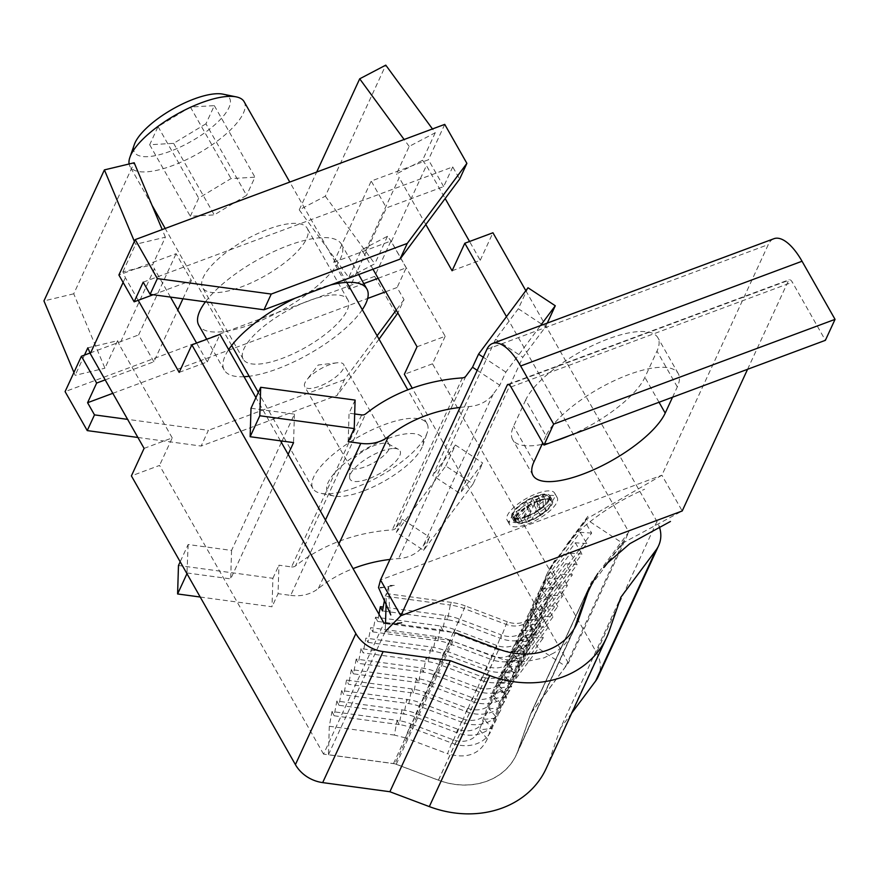 <?xml version="1.0" encoding="UTF-8"?>
<svg xmlns="http://www.w3.org/2000/svg" width="879" height="879" viewBox="0 0 879 879"><rect width="100%" height="100%" fill="white"/><g stroke="black" fill="none" stroke-linecap="round" stroke-linejoin="round"><path stroke-width="0.66" stroke-dasharray="4.39 3.3" d="M337.811 362.719A22.425 7.636 150.4 0 0 337.064 362.796A22.425 7.636 150.4 0 0 306.683 380.047A22.425 7.636 150.4 0 0 304.738 386.661A22.425 7.636 150.4 0 0 310.672 388.441A22.425 7.636 150.4 0 0 333.844 378.475A22.425 7.636 150.4 0 0 343.733 364.51A22.425 7.636 150.4 0 0 337.811 362.719M356.391 468.925A22.425 7.636 -29.6 0 1 350.457 467.134A22.425 7.636 -29.6 0 1 350.106 465.507A22.425 7.636 -29.6 0 1 362.236 451.861A22.425 7.636 -29.6 0 1 383.53 443.203A22.425 7.636 -29.6 0 1 388.232 443.851A22.425 7.636 -29.6 0 1 389.452 444.994A22.425 7.636 -29.6 0 1 379.563 458.959A22.425 7.636 -29.6 0 1 356.391 468.925M392.43 448.521A28.732 9.779 150.4 0 0 365.137 459.618A28.732 9.779 150.4 0 0 349.589 477.11A28.732 9.779 150.4 0 0 357.643 481.494A28.732 9.779 150.4 0 0 389.617 467.002A28.732 9.779 150.4 0 0 398.462 449.345A28.732 9.779 150.4 0 0 392.43 448.521M362.95 491.218A54.685 18.613 -29.6 0 1 334.042 496.042A54.685 18.613 -29.6 0 1 335.932 471.54A54.685 18.613 -29.6 0 1 387.134 438.797A54.685 18.613 -29.6 0 1 422.689 445.686A54.685 18.613 -29.6 0 1 362.95 491.218M244.142 101.722A65.628 22.338 -29.6 0 1 172.57 165.593A65.628 22.338 -29.6 0 1 130.015 166.56A65.628 22.338 -29.6 0 1 129.103 163.977M223.002 94.163A54.685 18.613 -29.6 0 1 221.112 118.665A54.685 18.613 -29.6 0 1 169.911 151.408A54.685 18.613 -29.6 0 1 134.344 144.519M355.446 487.515A65.628 22.338 -29.6 0 1 320.758 493.306A65.628 22.338 -29.6 0 1 312.902 488.482A65.628 22.338 -29.6 0 1 384.464 424.612A65.628 22.338 -29.6 0 1 427.018 423.645A65.628 22.338 -29.6 0 1 427.139 432.875A65.628 22.338 -29.6 0 1 355.446 487.515M205.95 123.796L173.624 143.354L149.672 144.749L158.044 126.598L190.38 107.04L214.322 105.645L205.95 123.796L246.592 195.336L214.267 214.894L190.314 216.289L198.687 198.138L231.012 178.58L254.965 177.184L246.592 195.336M214.322 105.645L254.965 177.184M190.38 107.04L231.012 178.58M173.624 143.354L214.267 214.894M158.044 126.598L198.687 198.138M149.672 144.749L190.314 216.289M526.4 516.314A20.239 6.889 -29.6 0 1 513.281 516.61A20.239 6.889 -29.6 0 1 535.344 496.921A20.239 6.889 -29.6 0 1 548.463 496.624A20.239 6.889 -29.6 0 1 526.4 516.314M529.389 514.874L533.992 504.909L537.289 502.469L537.465 510.435L543.233 505.963L543.002 495.306L536.047 500.459L537.981 496.272L532.344 498.36L530.411 502.557L526.312 501.524L514.105 516.808L517.302 517.94L526.422 506.513L528.367 507.007L523.763 516.973L529.389 514.874L531.938 519.346L526.301 521.445L530.905 511.479L528.96 510.985L519.841 522.412L516.643 521.28L528.85 505.996L532.96 507.029L534.893 502.832L540.519 500.733L538.585 504.931L545.54 499.777L545.782 510.435L540.003 514.907L539.827 506.941L536.531 509.38L531.938 519.346M591.666 533.07L580.151 532.311L546.079 578.063L557.583 578.821L550.913 567.581A54.685 46.455 24.8 0 0 546.705 574.657A54.685 46.455 24.8 0 0 545.233 578.294L532.707 614.531L540.508 623.629L527.872 625.013A21.876 18.58 -155.2 0 1 501.338 634.891L500.722 638.44A32.809 27.875 24.8 0 0 525.082 638.89A32.809 27.875 24.8 0 0 540.508 623.629L553.045 587.392A43.752 37.16 -155.2 0 1 557.583 578.821L591.666 533.07L584.985 521.829L550.913 567.581L552.122 564.955L586.205 519.203L661.898 475.209L768.29 244.582A49.224 19.854 -110.4 0 1 773.981 238.692M584.985 521.829L586.205 519.203L622.552 543.2L682.214 510.974L661.898 475.209L380.508 579.964M672.545 397.22L677.302 386.903A76.561 26.062 -29.6 0 0 678.214 373.531A76.561 26.062 -29.6 0 0 628.573 374.663A76.561 26.062 -29.6 0 0 545.991 435.797L525.664 400.022A76.561 26.062 -29.6 0 1 608.246 338.887A76.561 26.062 -29.6 0 1 657.899 337.767A76.561 26.062 -29.6 0 1 656.976 351.139L644.889 377.344A76.561 26.062 -29.6 0 1 570.273 435.292M525.664 400.022L513.578 426.227A76.561 26.062 -29.6 0 0 512.666 439.61A76.561 26.062 -29.6 0 0 542.013 444.4M554.583 441.137A76.561 26.062 -29.6 0 1 543.442 444.115M524.829 519.72A27.348 9.306 -29.6 0 1 507.095 520.126A27.348 9.306 -29.6 0 1 536.915 493.515A27.348 9.306 -29.6 0 1 554.649 493.108A27.348 9.306 -29.6 0 1 524.829 519.72M531.795 637.143L538.464 648.383L504.381 694.124A43.752 37.16 24.8 0 0 499.843 702.706L492.042 693.608A54.685 46.455 24.8 0 1 497.712 682.884L531.795 637.143L543.299 637.901L536.629 626.661L502.546 672.402L509.227 683.642L543.299 637.901M504.381 694.124L497.712 682.884L509.227 683.642A43.752 37.16 24.8 0 0 504.678 692.223L492.152 728.46A32.809 27.875 -155.2 0 1 476.715 743.722A32.809 27.875 -155.2 0 1 452.355 743.271L457.816 729.24L457.19 732.789L415.053 716.901A43.752 37.16 -155.2 0 0 404.054 714.111L401.923 709.869A54.685 46.455 -155.2 0 1 415.679 713.352L457.816 729.24A21.876 18.58 24.8 0 0 484.34 719.363L492.152 728.46L479.505 729.845L487.318 738.942L499.843 702.706M487.318 738.942C479.956 754.281 466.694 759.214 447.521 753.753L452.982 739.722L452.355 743.271L410.218 727.394L410.845 723.835L452.982 739.722A21.876 18.58 -155.2 0 0 479.505 729.845L492.042 693.608L504.678 692.223L496.877 683.126A54.685 46.455 -155.2 0 1 502.546 672.402L514.061 673.16L548.133 627.419L536.629 626.661M405.384 737.877L394.385 735.086L397.088 720.351A54.685 46.455 24.8 0 1 410.845 723.835L405.384 737.877L447.521 753.753M507.381 621.794L465.244 605.906L458.574 622.563A43.752 37.16 -155.2 0 0 447.576 619.772L450.29 605.038A54.685 46.455 24.8 0 1 464.035 608.521L506.172 624.409L507.381 621.794A21.876 18.58 24.8 0 0 523.631 622.09A21.876 18.58 24.8 0 0 531.356 616.586A21.876 18.58 24.8 0 0 533.333 613.366A21.876 18.58 24.8 0 0 533.916 611.916L532.707 614.531A21.876 18.58 -155.2 0 1 532.125 615.992A21.876 18.58 -155.2 0 1 522.423 624.705A21.876 18.58 -155.2 0 1 506.172 624.409L500.722 638.44L458.574 622.563L459.201 619.014L501.338 634.891L495.877 648.922L453.74 633.045L454.366 629.496L496.503 645.373L495.877 648.922A32.809 27.875 24.8 0 0 520.247 649.372A32.809 27.875 24.8 0 0 535.674 634.111L523.038 635.495A21.876 18.58 -155.2 0 1 496.503 645.373L491.042 659.415L448.905 643.527L449.532 639.978L491.669 655.855L491.042 659.415A32.809 27.875 24.8 0 0 515.402 659.865A32.809 27.875 24.8 0 0 530.839 644.593L518.192 645.988A21.876 18.58 -155.2 0 1 491.669 655.855L486.208 669.897L444.071 654.009L444.697 650.46L486.834 666.337L486.208 669.897A32.809 27.875 24.8 0 0 510.567 670.347A32.809 27.875 24.8 0 0 526.005 655.075L513.358 656.47A21.876 18.58 -155.2 0 1 486.834 666.337L481.373 680.379A32.809 27.875 24.8 0 0 505.733 680.829A32.809 27.875 24.8 0 0 521.17 665.557L533.696 629.32L521.06 630.715L508.523 666.952A21.876 18.58 24.8 0 1 482 676.83L481.373 680.379L439.236 664.491A43.752 37.16 -155.2 0 0 428.238 661.7L363.148 652.866L361.027 648.614L426.106 657.448A54.685 46.455 -155.2 0 1 439.852 660.942L482 676.83L476.539 690.861L434.402 674.973A43.752 37.16 -155.2 0 0 423.403 672.182L358.313 663.348L356.182 659.096L421.272 667.93A54.685 46.455 -155.2 0 1 435.017 671.424L477.154 687.312L476.539 690.861A32.809 27.875 24.8 0 0 500.898 691.312A32.809 27.875 24.8 0 0 516.336 676.05L528.861 639.813L516.215 641.198L503.689 677.434L511.49 686.532L524.027 650.295A43.752 37.16 -155.2 0 1 528.565 641.714L517.061 640.956A54.685 46.455 24.8 0 0 511.38 651.68L498.854 687.916L506.656 697.014A32.809 27.875 24.8 0 1 491.229 712.276A32.809 27.875 24.8 0 1 466.87 711.825L472.32 697.794L471.704 701.343A32.809 27.875 24.8 0 0 496.064 701.794A32.809 27.875 24.8 0 0 511.49 686.532L498.854 687.916A21.876 18.58 -155.2 0 1 472.32 697.794L430.183 681.906L424.722 695.937L425.348 692.388L467.485 708.276L466.87 711.825L424.722 695.937A43.752 37.16 -155.2 0 0 413.723 693.146L348.644 684.312L346.513 680.071L411.603 688.905A54.685 46.455 -155.2 0 1 425.348 692.388L419.887 706.419L420.514 702.87L462.651 718.758L462.024 722.307L419.887 706.419A43.752 37.16 -155.2 0 0 408.889 703.629L343.81 694.795L341.678 690.553L406.757 699.387A54.685 46.455 -155.2 0 1 420.514 702.87L410.218 727.394A43.752 37.16 24.8 0 0 399.22 724.593L397.088 720.351L332.009 711.518L329.295 726.252L394.385 735.086M580.151 532.311L586.82 543.552L552.748 589.304L546.079 578.063A54.685 46.455 24.8 0 0 540.398 588.776L527.872 625.013L535.674 634.111L548.21 597.874A43.752 37.16 -155.2 0 1 552.748 589.304L541.244 588.545A54.685 46.455 24.8 0 0 535.564 599.258L523.038 635.495L530.839 644.593L543.376 608.356A43.752 37.16 -155.2 0 1 547.914 599.786L536.41 599.028A54.685 46.455 24.8 0 0 530.729 609.751L518.192 645.988L526.005 655.075L538.53 618.838A43.752 37.16 -155.2 0 1 543.079 610.268L531.564 609.51A54.685 46.455 24.8 0 0 525.895 620.233L533.696 629.32A43.752 37.16 -155.2 0 1 538.245 620.75L572.317 574.998L560.813 574.24L526.73 619.992L533.399 631.232L567.482 585.48L555.978 584.722L521.895 630.474L528.565 641.714L562.648 595.962L551.133 595.204L557.813 606.444L546.298 605.697L512.226 651.438L518.896 662.678L552.968 616.937L541.464 616.179L507.392 661.92L514.061 673.16A43.752 37.16 -155.2 0 0 509.512 681.741L496.877 683.126L484.34 719.363L496.987 717.978L509.512 681.741L501.711 672.644A54.685 46.455 -155.2 0 1 507.392 661.92L518.896 662.678A43.752 37.16 -155.2 0 0 514.358 671.259L501.711 672.644L489.185 708.881L496.987 717.978A32.809 27.875 24.8 0 1 481.549 733.24A32.809 27.875 24.8 0 1 457.19 732.789L462.651 718.758A21.876 18.58 24.8 0 0 489.185 708.881L501.821 707.496L514.358 671.259L506.546 662.162A54.685 46.455 -155.2 0 1 512.226 651.438L523.73 652.196L557.813 606.444M551.133 595.204L517.061 640.956L523.73 652.196A43.752 37.16 -155.2 0 0 519.192 660.777L506.546 662.162L494.02 698.398L506.656 697.014L519.192 660.777L511.38 651.68L524.027 650.295L516.215 641.198A54.685 46.455 -155.2 0 1 521.895 630.474L533.399 631.232A43.752 37.16 -155.2 0 0 528.861 639.813L521.06 630.715A54.685 46.455 -155.2 0 1 526.73 619.992L538.245 620.75L531.564 609.51L565.647 563.758L572.317 574.998M356.182 659.096L353.479 673.83L418.558 682.664A43.752 37.16 -155.2 0 1 429.567 685.455L471.704 701.343L477.154 687.312A21.876 18.58 24.8 0 0 503.689 677.434L516.336 676.05L508.523 666.952L521.17 665.557L513.358 656.47L525.895 620.233L538.53 618.838L530.729 609.751L543.376 608.356L535.564 599.258L548.21 597.874L540.398 588.776L553.045 587.392L545.233 578.294L546.441 575.679L533.916 611.916M341.678 690.553L338.975 705.277L404.054 714.111L406.757 699.387L408.889 703.629L411.603 688.905L413.723 693.146L416.437 678.412A54.685 46.455 24.8 0 1 430.183 681.906L429.567 685.455L435.017 671.424L434.402 674.973L444.697 650.46A54.685 46.455 24.8 0 0 430.941 646.966L365.862 638.132L363.148 652.866M586.82 543.552L575.316 542.793L541.244 588.545L547.914 599.786L581.986 554.034L570.482 553.276L536.41 599.028L543.079 610.268L577.151 564.516L565.647 563.758M570.482 553.276L577.151 564.516M367.982 642.384L433.072 651.218A43.752 37.16 -155.2 0 1 444.071 654.009L449.532 639.978A54.685 46.455 24.8 0 0 435.775 636.484L370.696 627.65L367.982 642.384L365.862 638.132M575.316 542.793L581.986 554.034M372.828 631.902L437.907 640.736A43.752 37.16 -155.2 0 1 448.905 643.527L454.366 629.496A54.685 46.455 24.8 0 0 440.621 626.002L375.531 617.168L372.828 631.902L370.696 627.65M378.981 614.256L377.662 621.42L442.741 630.254A43.752 37.16 -155.2 0 1 453.74 633.045L459.201 619.014A54.685 46.455 24.8 0 0 445.455 615.52L383.211 607.07M377.662 621.42L375.531 617.168M353.479 673.83L351.347 669.589L416.437 678.412L418.558 682.664L421.272 667.93L423.403 672.182L426.106 657.448L428.238 661.7L430.941 646.966L433.072 651.218L435.775 636.484L437.907 640.736L440.621 626.002L442.741 630.254L445.455 615.52L447.576 619.772L382.497 610.938M465.244 605.906A54.685 46.455 24.8 0 0 451.498 602.412L450.29 605.038L385.2 596.204L384.519 599.95M560.813 574.24L567.482 585.48M361.027 648.614L358.313 663.348M467.485 708.276A21.876 18.58 24.8 0 0 494.02 698.398L501.821 707.496A32.809 27.875 24.8 0 1 486.395 722.758A32.809 27.875 24.8 0 1 462.024 722.307L467.485 708.276M351.347 669.589L348.644 684.312M546.298 605.697L552.968 616.937M346.513 680.071L343.81 694.795M555.978 584.722L562.648 595.962M541.464 616.179L548.133 627.419M334.13 715.77L399.22 724.593L401.923 709.869L336.844 701.035L334.13 715.77L332.009 711.518M338.975 705.277L336.844 701.035M329.295 726.252L328.427 754.72L393.506 763.554A10.933 9.295 -155.2 0 1 396.264 764.247L438.401 780.134A65.628 55.74 -155.2 0 0 487.12 781.035A65.628 55.74 -155.2 0 0 516.226 754.874A65.628 55.74 -155.2 0 0 517.984 750.501L530.52 714.264A10.933 9.295 -155.2 0 1 530.806 713.539A10.933 9.295 -155.2 0 1 531.652 712.122L565.735 666.381L538.464 648.383M328.427 754.72L385.255 631.54L385.507 623.31M385.2 596.204L386.408 593.578L386.112 603.423M451.498 602.412L386.408 593.578L388.595 586.875L378.508 587.557M552.122 564.955A54.685 46.455 24.8 0 0 547.914 572.042A54.685 46.455 24.8 0 0 546.441 575.679M565.735 666.381L622.552 543.2L588.48 588.952L531.652 712.122M747.579 369.29L788.606 280.346A5.472 2.208 69.6 0 1 789.243 279.698A5.472 2.208 69.6 0 1 792.353 282.203L825.381 340.327M502.48 659.239L450.345 640.373L385.255 631.54M554.111 652.855L543.958 657.877L525.202 661.7L502.491 659.25M574.383 628.375L571.877 633.99C567.867 641.714 561.956 647.999 554.133 652.833M587.842 589.941L581.041 609.334M587.655 590.369L587.37 591.106M545.991 435.797L542.728 442.862M530.411 502.557L532.96 507.029M532.344 498.36L534.893 502.832M537.981 496.272L540.519 500.733M526.312 501.524L528.85 505.996M536.047 500.459L538.585 504.931M514.105 516.808L516.643 521.28M517.302 517.94L519.841 522.412M526.422 506.513L528.96 510.985M528.367 507.007L530.905 511.479M523.763 516.973L526.301 521.445M533.992 504.909L536.531 509.38M537.289 502.469L539.827 506.941M537.465 510.435L540.003 514.907M543.233 505.963L545.782 510.435M543.002 495.306L545.54 499.777M526.038 517.105A21.876 7.45 -29.6 0 1 511.853 517.423A21.876 7.45 -29.6 0 1 535.707 496.141A21.876 7.45 -29.6 0 1 549.891 495.811A21.876 7.45 -29.6 0 1 526.038 517.105M526.279 516.577A20.777 7.076 -29.6 0 1 512.798 516.885A20.777 7.076 -29.6 0 1 535.465 496.657A20.777 7.076 -29.6 0 1 548.935 496.349A20.777 7.076 -29.6 0 1 526.279 516.577M539.453 497.986A27.348 9.306 150.4 0 0 509.633 524.598A27.348 9.306 150.4 0 0 527.367 524.192A27.348 9.306 150.4 0 0 557.187 497.58A27.348 9.306 150.4 0 0 539.453 497.986M538.245 500.601A21.876 7.45 150.4 0 0 514.391 521.895A21.876 7.45 150.4 0 0 528.576 521.577A21.876 7.45 150.4 0 0 552.43 500.283A21.876 7.45 150.4 0 0 538.245 500.601M538.003 501.129A20.777 7.076 150.4 0 0 515.347 521.357A20.777 7.076 150.4 0 0 528.817 521.049A20.777 7.076 150.4 0 0 551.485 500.821A20.777 7.076 150.4 0 0 538.003 501.129M537.882 501.393A20.239 6.889 150.4 0 0 515.819 521.082A20.239 6.889 150.4 0 0 528.938 520.786A20.239 6.889 150.4 0 0 551.001 501.096A20.239 6.889 150.4 0 0 537.882 501.393M396.352 532.344L445.785 465.98L473.056 483.977L423.623 550.342L396.352 532.344L402.395 519.236L429.666 537.234L423.063 546.112A38.28 32.512 -155.2 0 1 398.561 558.626A158.594 134.707 -155.2 0 0 389.979 559.429M528.004 287.763L518.335 308.727L495.602 339.25L432.732 475.528L459.992 493.526L482.725 463.002L473.056 483.977M445.785 465.98L455.465 445.016L432.732 475.528M465.914 376.113L395.792 528.114L402.395 519.236M455.465 445.016L482.725 463.002M423.623 550.342L429.666 537.234M547.276 323.087L545.595 326.724L522.862 357.248L459.992 493.526M460.102 407.416A158.594 134.707 24.8 0 1 468.683 406.614A38.28 32.512 -155.2 0 0 493.185 394.1L499.788 385.233L505.843 372.125L540.475 325.626M505.843 372.125L483.263 357.226M477.209 370.334L499.788 385.233M518.335 308.727L545.595 326.724M495.602 339.25L522.862 357.248M395.792 528.114A5.472 4.648 -155.2 0 1 392.287 529.894A191.402 162.582 -155.2 0 0 339.953 540.959A191.402 162.582 -155.2 0 0 295.509 565.933L365.631 413.921M200.214 597.028L272.018 606.774L272.886 578.305L178.47 565.494M361.676 414.91L291.553 566.911L278.929 565.208L278.061 593.677L272.018 606.774M272.886 578.305L278.929 565.208M281.379 442.445L231.562 550.419L188.139 544.53L180.184 561.78M251.009 408.252L294.432 414.141L282.027 441.049M355.105 400.099L349.051 413.196L348.183 441.676M354.676 413.965L349.051 413.196M188.139 544.53L186.952 573.69M288.147 454.355L230.694 578.887L187.271 572.998M325.45 520.027L290.685 595.391L278.061 593.677M294.432 414.141L293.564 442.609M231.562 550.419L230.694 578.887M291.553 566.911A5.472 4.648 24.8 0 0 295.509 565.933M290.685 595.391A38.28 32.512 24.8 0 0 318.363 588.48A158.594 134.707 -155.2 0 1 353.039 568.603M587.974 592.127L591.424 582.162L628.815 531.971L506.491 316.649M576.734 623.925L516.281 754.962A65.628 55.74 -155.2 0 0 518.039 750.6L530.971 713.199L591.424 582.162M530.971 713.199L568.361 663.008L628.815 531.971M417.042 346.765L445.181 336.294L391.364 241.56L387.496 236.264L361.423 249.933L348.721 277.456L299.245 209.85L325.318 196.182L385.771 65.145M299.245 209.85L316.682 172.053M525.829 290.685L656.954 521.489A32.809 27.875 -155.2 0 1 659.327 526.741M445.181 336.294L432.49 363.807L596.5 652.526A32.809 27.875 -155.2 0 1 598.159 676.753M571.757 713.056L560.439 728.241L620.893 597.204M560.439 728.241L548.716 762.159A98.437 83.615 -155.2 0 1 546.079 768.707M516.281 754.962A65.628 55.74 -155.2 0 1 487.175 781.123A65.628 55.74 -155.2 0 1 438.445 780.222L394.968 763.829L455.421 632.792L389.869 623.903M394.968 763.829L323.549 754.138L384.002 623.101M87.834 347.82L117.621 340.689L104.931 368.213L73.737 293.806L134.19 162.769M73.737 293.806L43.95 300.926M435.248 132.751L422.557 160.264L396.484 173.932L409.174 146.419L435.248 132.751L432.468 128.949M409.174 146.419L404.12 139.508M280.467 440.829L255.91 397.627M138.212 300.299L125.345 277.643L122.895 271.82L152.682 264.689L165.384 237.176L135.597 244.307L134.388 241.417M165.384 237.176L162.197 229.573M325.318 196.182L374.795 263.788L348.721 277.456M323.549 754.138L159.538 465.42L131.4 475.902M568.361 663.008L412.229 388.166M432.49 363.807L404.351 374.289M73.935 372.454L75.144 375.344L104.931 368.213M123.126 282.445L125.345 277.643M122.895 271.82L135.597 244.307M84.483 355.094L75.144 375.344M117.621 340.689L119.346 344.81L154.407 268.809L152.682 264.689M179.162 372.377L207.301 361.906L196.61 343.096M170.471 297.08L154.407 268.809M207.301 361.906L219.992 334.383M144.09 448.378L172.229 437.907L159.538 465.42M172.229 437.907L119.346 344.81M391.364 241.56L426.425 165.56L445.159 198.533M452.103 270.765L480.242 260.294L469.551 241.483M480.242 260.294L492.943 232.77M387.496 236.264L374.795 263.788M422.557 160.264L426.425 165.56M361.423 249.933L364.159 253.679L399.22 177.679L396.484 173.932M372.982 269.205L364.159 253.679M425.821 224.497L399.22 177.679M143.2 282.159L452.729 166.933L459.64 179.096M385.771 291.718L397.11 287.488L404.021 299.64L397.857 313.001M404.021 299.64L396.22 310.122M377.102 335.778L344.392 379.706L337.129 395.429L201.126 446.06L208.378 430.336L127.609 419.371M379.036 339.173L337.129 395.429M112.82 393.32L367.664 298.453M344.392 379.706L208.378 430.336M137.904 437.478L201.126 446.06M153.166 294.74L191.347 280.522L176.108 253.69L118.896 274.995M105.183 379.882L153.869 361.763L177.778 309.946M182.931 298.772L191.347 280.522M378.135 278.28L406.186 267.831L397.11 287.488M452.729 166.933L443.664 186.59L386.452 207.894L348.963 289.136L363.807 283.609M205.444 301.827A82.033 27.919 -29.6 0 1 319.802 237.769A82.033 27.919 -29.6 0 1 341.481 244.307A82.033 27.919 -29.6 0 1 305.288 295.41A82.033 27.919 -29.6 0 1 220.519 331.877A82.033 27.919 -29.6 0 1 198.83 325.34M291.323 223.497A60.157 20.481 -29.6 0 1 307.221 228.287A60.157 20.481 -29.6 0 1 280.687 265.766A60.157 20.481 -29.6 0 1 218.519 292.509A60.157 20.481 -29.6 0 1 202.609 287.708A60.157 20.481 -29.6 0 1 229.155 250.229A60.157 20.481 -29.6 0 1 291.323 223.497M331.965 295.025A60.157 20.481 -29.6 0 1 347.864 299.827A60.157 20.481 -29.6 0 1 321.318 337.305A60.157 20.481 -29.6 0 1 259.151 364.049A60.157 20.481 -29.6 0 1 243.252 359.247A60.157 20.481 -29.6 0 1 269.798 321.769A60.157 20.481 -29.6 0 1 331.965 295.025M362.291 309.694A82.033 27.919 -29.6 0 1 249.153 376.267M244.032 376.706A82.033 27.919 -29.6 0 1 224.233 370.059A82.033 27.919 -29.6 0 1 228.661 349.644M295.377 298.102A82.033 27.919 -29.6 0 1 330.845 284.895M153.869 361.763L138.629 334.932L176.108 253.69M443.664 186.59L428.425 159.758L371.202 181.063L386.452 207.894M348.963 289.136L333.723 262.305L371.202 181.063M333.723 262.305L390.946 241.011L374.619 276.391L65.09 391.616M406.186 267.831L390.946 241.011M90.021 353.028L138.629 334.932M444.741 124.378L428.425 159.758M374.619 276.391L396.77 315.374M486.9 349.337L768.29 244.582M508.754 384.53L788.606 280.346M510.974 386.958L792.353 282.203M438.401 780.134L495.229 656.954M517.984 750.501L574.679 627.628M530.52 714.264L587.348 591.095M393.506 763.554L450.334 640.373M396.264 764.247L453.081 641.077M677.302 386.903L656.976 351.139M533.894 462.002L513.578 426.227M659.041 402.252L644.889 377.344M493.185 394.1L423.063 546.112M462.42 377.893L392.287 529.894M468.683 406.614L398.561 558.626M318.363 588.48L338.964 543.826M518.039 750.6L574.558 628.1M656.954 521.489L596.5 652.526M548.716 762.159L609.169 631.122M438.445 780.222L498.898 649.185M337.064 362.796L318.231 364.994L306.683 380.047M350.457 467.134L304.738 386.661M389.452 444.994L343.733 364.51M350.106 465.507L349.589 477.11M388.232 443.851L398.462 449.345M312.902 488.482L258.316 392.408M231.66 345.469L165.186 228.452M151.99 205.236L130.015 166.56M427.018 423.645L407.801 389.815M346.765 282.379L289.784 182.074M422.689 445.686L427.139 432.875M334.042 496.042L320.758 493.306M532.125 615.992L533.333 613.366M546.705 574.657L547.914 572.042M507.853 384.453L789.243 279.698M388.595 586.875L389.441 606.862L390.792 614.97M624.365 540.167L603.653 567.493M597.907 573.372L587.864 589.908M401.67 622.75L391.54 623.101M380.299 588.029L394.858 585.425L387.452 585.414M533.883 611.938L546.386 578.437L554.726 560.439L549.891 568.295M587.908 516.303L566.395 545.112C567.219 543.398 572.866 537.432 583.315 527.202C601.522 511.787 621.947 499.14 644.604 489.262M516.226 754.874L573.053 631.693M530.806 713.539L587.633 590.369M678.214 373.531L657.899 337.767M532.982 475.374L512.666 439.61M507.095 520.126L509.633 524.598M554.649 493.108L557.187 497.58M549.891 495.811L552.43 500.283M511.853 517.423L514.391 521.895M512.798 516.885L515.347 521.357M548.935 496.349L551.485 500.821M548.463 496.624L551.001 501.096M513.281 516.61L515.819 521.082M347.864 299.827L307.221 228.287M243.252 359.247L202.609 287.708M224.233 370.059L206.763 339.305M358.654 274.534L341.481 244.307"/><path stroke-width="1.32" d="M129.103 163.977A65.628 22.338 -29.6 0 1 129.894 157.33A65.628 22.338 -29.6 0 1 201.588 102.689A65.628 22.338 -29.6 0 1 236.275 96.888A65.628 22.338 -29.6 0 1 244.142 101.722L289.784 182.074M129.894 157.33L134.344 144.519A54.685 18.613 -29.6 0 1 194.094 98.986A54.685 18.613 -29.6 0 1 223.002 94.163L236.275 96.888M390.792 614.97L378.508 587.557L380.508 579.964L486.9 349.337A49.224 19.854 -110.4 0 1 492.592 343.447A49.224 19.854 -110.4 0 1 520.643 365.994L553.66 424.117L543.991 445.082L825.381 340.327L835.05 319.363L553.66 424.117M570.273 435.292A76.561 26.062 -29.6 0 1 562.307 438.478A76.561 26.062 -29.6 0 1 554.583 441.137M543.442 444.115A76.561 26.062 -29.6 0 1 542.013 444.4M383.211 607.07L380.365 606.686L378.981 614.256M384.519 599.95L382.497 610.938L380.365 606.686M386.112 603.423L385.507 623.31M835.05 319.363L802.033 261.239A49.224 19.854 -110.4 0 0 773.981 238.692L492.592 343.447M385.255 631.54L400.824 615.729L507.216 385.101A5.472 2.208 69.6 0 1 507.853 384.453A5.472 2.208 69.6 0 1 510.974 386.958L543.991 445.082M380.508 579.964L400.824 615.729L682.214 510.974L747.579 369.29M579.668 613.3L574.383 628.375M581.03 609.345L579.832 612.795M542.728 442.862L533.894 462.002A76.561 26.062 -29.6 0 0 532.982 475.374A76.561 26.062 -29.6 0 0 582.623 474.242A76.561 26.062 -29.6 0 0 665.205 413.119L659.041 402.252M672.545 397.22L665.205 413.119M354.676 413.965L361.676 414.91A5.472 4.648 24.8 0 0 365.631 413.921A191.402 162.582 24.8 0 1 410.075 388.957A191.402 162.582 24.8 0 1 462.42 377.893A5.472 4.648 -155.2 0 0 465.914 376.113L472.528 367.235L477.209 370.334M483.263 357.226L478.572 354.127L472.528 367.235M478.572 354.127L528.004 287.763L555.275 305.76L547.276 323.087M540.475 325.626L555.275 305.76M200.214 597.028L177.602 593.962L178.47 565.494L180.184 561.78M282.027 441.049L281.379 442.445M460.102 407.416A158.594 134.707 24.8 0 0 425.315 415.778A158.594 134.707 24.8 0 0 388.485 436.467A38.28 32.512 24.8 0 1 360.808 443.379L348.183 441.676L354.226 428.567L355.105 400.099L260.689 387.287L251.009 408.252L250.141 436.72L293.564 442.609L288.147 454.355M186.952 573.69L177.602 593.962M354.226 428.567L259.81 415.756L250.141 436.72M260.689 387.287L259.81 415.756M353.039 568.603A158.594 134.707 -155.2 0 1 355.193 567.79A158.594 134.707 -155.2 0 1 389.979 559.429M574.558 628.1L578.492 619.563L587.974 592.127M316.682 172.053L359.698 78.813L385.771 65.145L432.468 128.949M659.327 526.741A32.809 27.875 -155.2 0 1 658.613 545.716A32.809 27.875 -155.2 0 1 656.086 549.968L620.893 597.204L609.169 631.122A98.437 83.615 -155.2 0 1 606.532 637.671A98.437 83.615 -155.2 0 1 562.868 676.918A98.437 83.615 -155.2 0 1 489.779 675.566L450.334 660.7L389.88 791.737L429.326 806.603L489.779 675.566M658.613 545.716L598.159 676.753A32.809 27.875 -155.2 0 1 595.632 681.005L571.757 713.056M389.869 623.903L384.002 623.101L280.467 440.829M73.935 372.454L43.95 300.926L104.403 169.889L134.388 241.417M162.197 229.573L134.19 162.769L104.403 169.889M84.483 355.094L87.834 347.82L90.284 353.644L144.09 448.378L131.4 475.902L295.41 764.62A32.809 27.875 24.8 0 0 322.681 782.607L389.88 791.737M255.91 397.627L219.992 334.383L191.853 344.865L355.863 633.583A32.809 27.875 24.8 0 0 383.134 651.57L450.334 660.7M578.492 619.563A65.628 55.74 -155.2 0 1 576.734 623.925A65.628 55.74 -155.2 0 1 547.628 650.086A65.628 55.74 -155.2 0 1 498.898 649.185L455.421 632.792M606.532 637.671L546.079 768.707A98.437 83.615 -155.2 0 1 502.414 807.955A98.437 83.615 -155.2 0 1 429.326 806.603M404.12 139.508L359.698 78.813M506.491 316.649L464.804 243.252L492.943 232.77L525.829 290.685M412.229 388.166L404.351 374.289L417.042 346.765L372.982 269.205M138.212 300.299L179.162 372.377L191.853 344.865M90.284 353.644L123.126 282.445M196.61 343.096L170.471 297.08M469.551 241.483L445.159 198.533M425.821 224.497L452.103 270.765L464.804 243.252M134.135 301.816L118.896 274.995L135.212 239.615L444.741 124.378L466.892 163.362L407.263 243.417L400 259.151L263.997 309.782L150.111 294.322L143.2 282.159L134.135 301.816L153.166 294.74M466.892 163.362L459.64 179.096L400 259.151M407.263 243.417L271.248 294.058L263.997 309.782M150.111 294.322L157.363 278.599L271.248 294.058M397.857 313.001L379.036 339.173M396.22 310.122L377.102 335.778M127.609 419.371L94.492 414.877L87.581 402.714L112.82 393.32M367.664 298.453L385.771 291.718M94.492 414.877L87.241 430.6L137.904 437.478M177.778 309.946L182.931 298.772M87.581 402.714L96.657 383.057L105.183 379.882M363.807 283.609L378.135 278.28M206.763 339.305L198.83 325.34A82.033 27.919 -29.6 0 1 205.444 301.827M330.845 284.895A82.033 27.919 -29.6 0 1 345.205 282.478A82.033 27.919 -29.6 0 1 366.884 289.015A82.033 27.919 -29.6 0 1 362.291 309.694M249.153 376.267A82.033 27.919 -29.6 0 1 245.911 376.597A82.033 27.919 -29.6 0 1 244.032 376.706M228.661 349.644A82.033 27.919 -29.6 0 1 295.377 298.102M96.657 383.057L81.417 356.237L90.021 353.028M87.241 430.6L65.09 391.616L81.417 356.237M157.363 278.599L135.212 239.615M802.033 261.239L520.643 365.994M507.216 385.101L508.754 384.53M360.808 443.379L325.45 520.027M338.964 543.826L388.485 436.467M656.086 549.968L595.632 681.005M295.41 764.62L355.863 633.583M322.681 782.607L383.134 651.57M258.316 392.408L231.66 345.469M165.186 228.452L151.99 205.236M407.801 389.815L346.765 282.379M603.653 567.493L607.73 562.791L629.858 543.661L670.435 521.478M577.723 618.959C582.634 604.115 587.864 591.468 593.413 580.997L597.907 573.372M394.957 624.156L401.67 622.75M366.884 289.015L358.654 274.534"/></g></svg>
